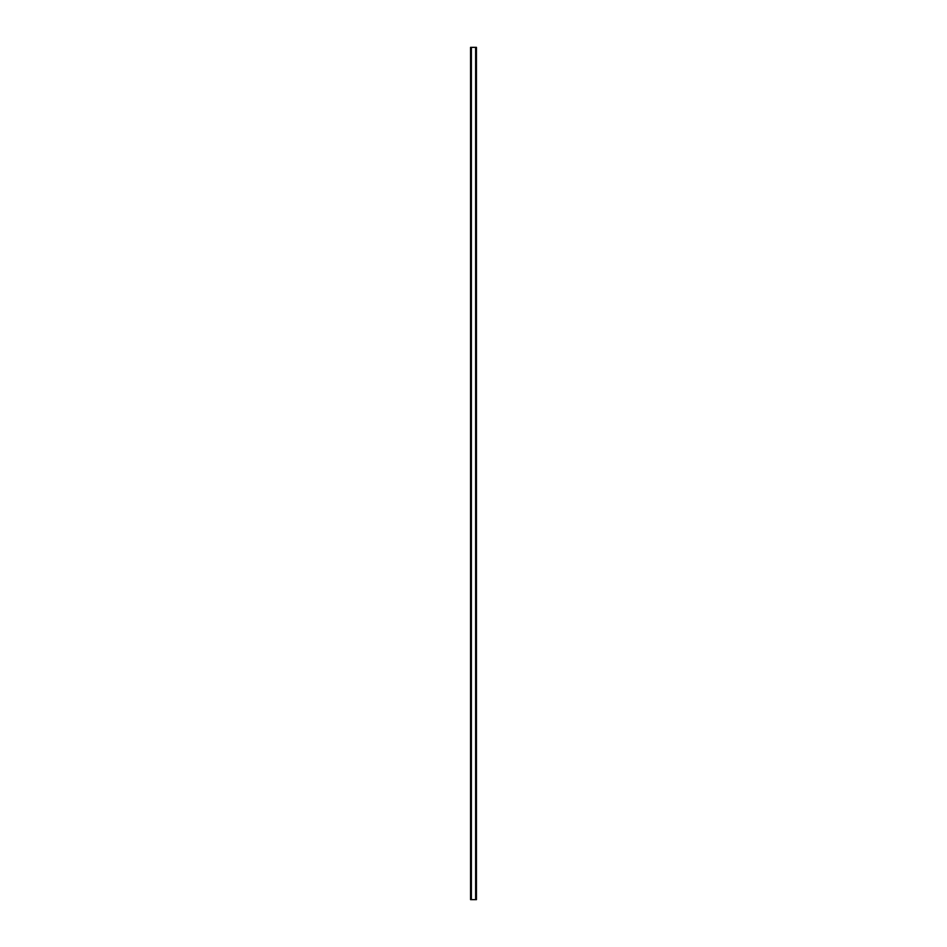 <?xml version="1.0" encoding="UTF-8"?>
<svg xmlns="http://www.w3.org/2000/svg" width="947" height="947" viewBox="0 0 947 947"><rect width="100%" height="100%" fill="white"/><g stroke="black" fill="none" stroke-linecap="round" stroke-linejoin="round"><path stroke-width="1.42" d="M476.4 47.35L470.564 47.35L470.564 899.65L476.436 899.65L476.436 47.35L476.4 899.65M471.192 47.35L471.192 899.65M471.263 47.35L471.263 899.65M471.369 47.35L471.369 899.65M475.631 47.35L475.631 899.65M475.737 47.35L475.737 899.65M475.808 47.35L475.808 899.65M470.6 47.35L470.6 899.65M470.659 47.35L470.659 899.65M470.73 47.35L470.73 899.65M476.27 47.35L476.27 899.65M476.341 47.35L476.341 899.65"/></g></svg>
